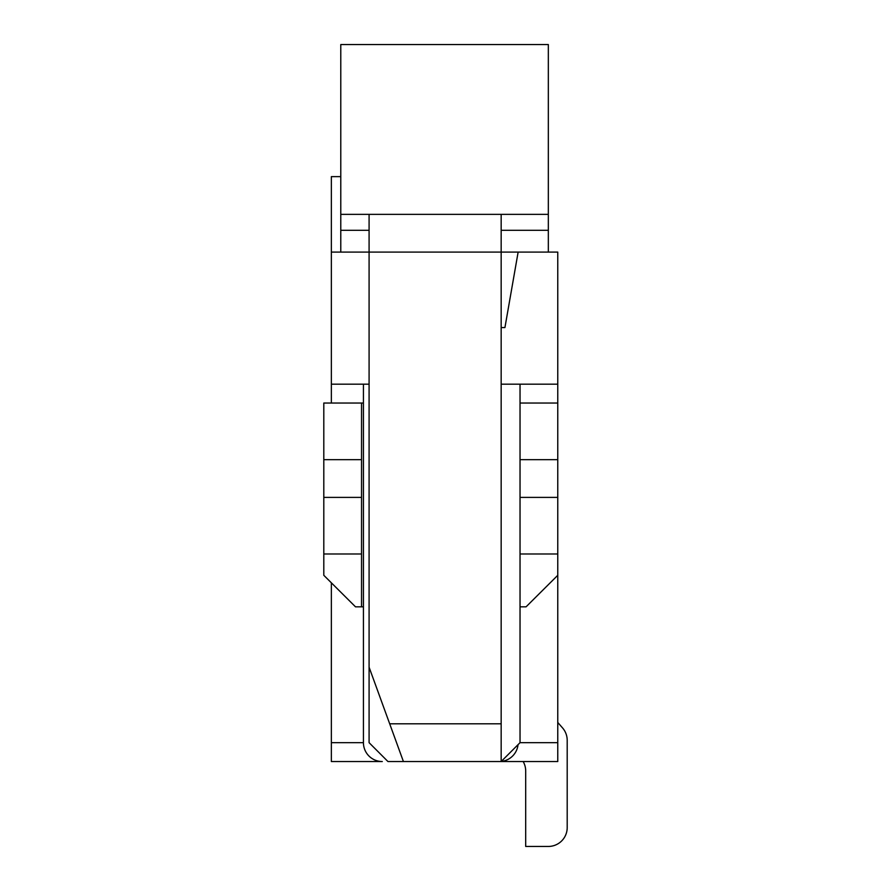 <?xml version="1.0" encoding="UTF-8"?>
<svg xmlns="http://www.w3.org/2000/svg" width="891" height="891" viewBox="0 0 891 891"><rect width="100%" height="100%" fill="white"/><g stroke="black" fill="none" stroke-linecap="round" stroke-linejoin="round"><path stroke-width="1.34" d="M331.352 761.538L331.352 742.671L363.428 742.671A18.867 18.867 0 0 0 382.295 761.538L331.352 761.538M340.785 176.63L331.352 176.63L331.352 403.044M331.352 582.803L331.352 742.671M501.165 327.576L504.93 327.576L518.139 252.097L557.766 252.097L557.766 575.296L526.069 606.827L520.032 606.827M557.766 742.671L557.766 761.538L501.165 761.538L520.032 742.671L557.766 742.671L557.766 575.296M518.139 252.097L501.165 252.097L501.165 761.538L387.953 761.538L369.086 742.671L369.086 252.097L331.352 252.097M331.352 384.177L369.086 384.177M520.032 742.671L520.032 553.99L557.766 553.99M557.766 403.044L520.032 403.044L520.032 384.177M501.165 384.177L557.766 384.177M548.333 214.363L340.785 214.363L340.785 44.55L548.333 44.55L548.333 230.312L501.165 230.312M369.086 230.312L340.785 230.312L340.785 252.097M340.785 230.312L340.785 214.363M548.333 252.097L548.333 230.312M501.165 214.363L501.165 252.097L369.086 252.097L369.086 214.363M369.086 667.203L403.423 761.538M361.534 553.99L323.801 553.99L323.801 497.39L361.534 497.39L361.534 606.827L355.498 606.827L323.801 575.296L323.801 553.99M361.534 606.827L363.428 606.827L363.428 742.671M323.801 459.656L361.534 459.656L361.534 403.044L323.801 403.044L323.801 497.39M361.534 459.656L361.534 497.39M363.428 384.177L363.428 606.827M557.766 497.39L520.032 497.39L520.032 553.99M520.032 497.39L520.032 459.656L557.766 459.656M520.032 403.044L520.032 459.656M501.265 761.437A18.867 18.867 0 0 0 518.039 744.664M361.534 403.044L363.428 403.044M525.69 770.982A18.867 18.867 0 0 0 523.162 761.538A18.867 18.867 0 0 1 525.69 770.982A18.867 18.867 0 0 0 523.162 761.538A18.867 18.867 0 0 1 525.69 770.982A18.867 18.867 0 0 0 523.162 761.538A18.867 18.867 0 0 1 525.69 770.982A18.867 18.867 0 0 0 523.162 761.538A18.867 18.867 0 0 1 525.69 770.982L525.69 846.45L548.333 846.45A18.867 18.867 0 0 0 567.199 827.583L567.199 740.332A18.867 18.867 0 0 0 562.533 727.902L557.766 722.456M525.69 846.45L548.333 846.45M567.199 827.583L567.199 740.332M501.165 723.804L389.69 723.804"/></g></svg>
